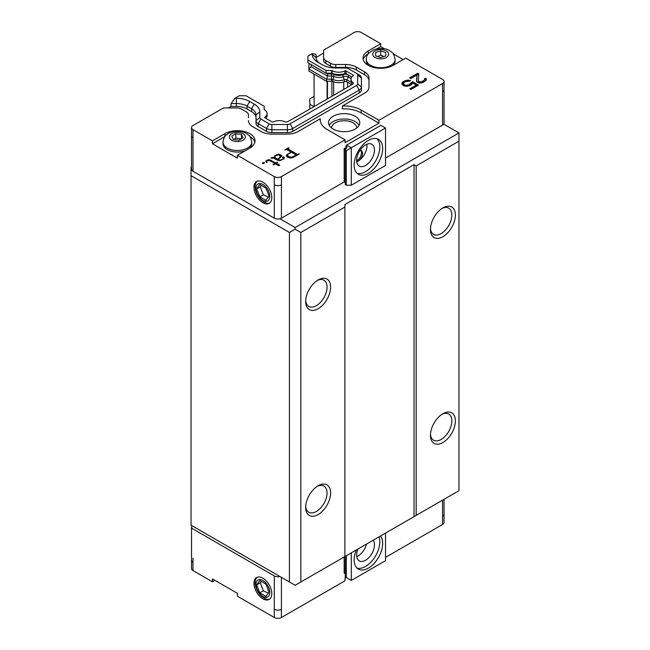 <?xml version="1.0" encoding="UTF-8"?>
<svg xmlns="http://www.w3.org/2000/svg" width="650" height="650" viewBox="0 0 650 650"><rect width="100%" height="100%" fill="white"/><g stroke="black" fill="none" stroke-linecap="round" stroke-linejoin="round"><path stroke-width="0.97" d="M314.145 106.559L314.039 74.059M314.039 96.411L309.774 98.873L309.774 104.244L313.966 106.665M279.939 218.757A5.046 2.909 -0 0 0 281.418 218.164L281.418 184.819A5.046 2.909 0 0 1 274.284 184.819L274.284 218.164A5.046 2.909 -0 0 0 279.939 218.757L295.141 227.533L458.965 132.949L443.698 124.134A5.046 2.909 -0 0 0 444.039 123.069L444.039 89.724A5.046 2.909 0 0 1 442.561 91.78L442.569 125.125A5.046 2.909 -0 0 0 443.698 124.134M442.569 125.125L385.523 158.064M351.293 185.234L351.293 147.769L346.304 150.654L345.231 150.036L345.231 184.616L346.304 185.234L351.293 185.234L385.523 165.474L385.523 128.009L351.293 147.769L346.661 145.096L380.884 125.336L385.523 128.009M345.589 149.419L344.167 148.59L344.167 181.943L345.231 182.561M344.167 181.943L281.418 218.164M191.523 167.708L191.035 167.432L191.523 167.148M191.977 525.72L279.939 576.509A5.046 2.909 180 0 1 274.284 575.924L193.001 528.986A5.046 2.909 180 0 1 191.523 526.931A5.046 2.909 180 0 1 191.977 525.72M305.695 506.285A15.129 8.734 120 0 0 308.791 512.241A15.129 8.734 120 0 0 323.919 503.506A15.129 8.734 120 0 0 323.919 486.046A15.129 8.734 120 0 0 317.208 486.338M318.134 485.761L318.134 485.761A17.648 10.189 -60 0 1 330.614 492.968A17.648 10.189 -60 0 1 318.134 514.581A17.648 10.189 -60 0 1 305.662 507.374A17.648 10.189 -60 0 1 318.134 485.761M305.695 300.446A15.129 8.734 120 0 0 308.791 306.402A15.129 8.734 120 0 0 323.919 297.668A15.129 8.734 120 0 0 323.919 280.199A15.129 8.734 120 0 0 317.208 280.491M318.134 279.923L318.134 279.923A17.648 10.189 -60 0 1 330.614 287.121A17.648 10.189 -60 0 1 318.134 308.734A17.648 10.189 -60 0 1 305.662 301.535A17.648 10.189 -60 0 1 318.134 279.923M430.479 434.241A15.129 8.734 120 0 0 433.574 440.196A15.129 8.734 120 0 0 448.703 431.462A15.129 8.734 120 0 0 448.703 414.001A15.129 8.734 120 0 0 442 414.294M442.918 413.717L442.918 413.717A17.648 10.189 -60 0 1 455.398 420.924A17.648 10.189 -60 0 1 442.918 442.536A17.648 10.189 -60 0 1 430.446 435.329A17.648 10.189 -60 0 1 442.918 413.717M430.479 228.402A15.129 8.734 120 0 0 433.574 234.357A15.129 8.734 120 0 0 448.703 225.623A15.129 8.734 120 0 0 448.703 208.154A15.129 8.734 120 0 0 442 208.447M442.918 207.878L442.918 207.878A17.648 10.189 -60 0 1 455.398 215.085A17.648 10.189 -60 0 1 442.918 236.689A17.648 10.189 -60 0 1 430.446 229.491A17.648 10.189 -60 0 1 442.918 207.878M289.437 581.994L191.035 525.184L191.035 175.662L289.437 232.472L289.437 581.994L295.141 585.284L300.844 581.994L300.844 232.472L295.141 229.182L289.437 232.472M191.035 175.662L191.035 167.432M295.141 227.533L295.141 229.182M300.844 581.994L344.874 556.571L344.874 207.049L300.844 232.472M309.774 109.086L309.774 104.244M344.874 207.049L344.874 204.579L414.042 164.653L416.179 165.888L458.965 141.18L458.965 490.701L344.874 556.571M458.965 132.949L458.965 141.18M414.042 164.653L414.042 516.636M416.179 165.888L416.179 515.401M269.783 592.467A9.766 5.639 60 0 1 262.876 596.456A9.766 5.639 60 0 1 255.97 584.488A9.766 5.639 60 0 1 262.876 580.499A9.766 5.639 60 0 1 269.783 592.467M269.734 599.016A12.602 7.28 60 0 1 260.252 594.937A12.602 7.28 60 0 1 255.125 582.66A12.602 7.28 60 0 1 257.181 577.273M259.789 580.523L265.964 584.082L269.051 592.044L265.964 596.432L259.789 592.873L256.701 584.911L259.789 580.523M261.454 581.482L260.268 582.855L263.356 590.809L259.789 592.873M260.268 582.855L256.701 584.911M263.356 590.809L268.239 593.206M271.789 593.621A12.602 7.28 60 0 1 269.181 599.398A12.602 7.28 60 0 1 256.571 592.117A12.602 7.28 60 0 1 256.571 577.558A12.602 7.28 60 0 1 266.289 580.938A12.602 7.28 60 0 1 271.789 593.621M344.167 556.985L344.167 573.04L345.231 573.658M380.543 535.982A20.166 11.643 -60 0 1 377.252 559.439A20.166 11.643 -60 0 1 358.321 569.099A20.166 11.643 -60 0 1 354.144 559.869A20.166 11.643 -60 0 1 356.273 549.989M356.996 568.1A20.166 11.643 120 0 0 373.945 558.456A20.166 11.643 120 0 0 379.039 536.843M357.947 549.031A12.602 7.28 120 0 0 356.647 555.133A12.602 7.28 120 0 0 359.255 560.901A12.602 7.28 120 0 0 371.069 554.897A12.602 7.28 120 0 0 373.165 540.239M366.511 544.082A12.602 7.28 -60 0 1 356.744 556.603M193.001 558.22L193.001 562.339A5.046 2.909 180 0 1 191.523 560.276L191.523 568.514A5.046 2.909 0 0 0 192.993 570.57L212.428 581.791L212.428 578.906L237.38 593.312L237.38 596.196L274.284 617.5A5.046 2.909 180 0 0 281.418 617.5L345.053 580.759L345.053 577.874L345.946 577.363L347.019 577.98M345.231 556.367L345.231 576.948L351.293 580.45L385.523 560.69L385.523 533.106M351.293 552.866L351.293 580.45M346.304 555.75L346.304 577.566M385.523 557.391L442.561 524.461A5.046 2.909 0 0 0 444.039 522.405L444.039 514.166A5.046 2.909 180 0 1 442.561 516.23L442.569 500.167M214.922 580.344L212.428 581.791M274.284 218.164L193.001 171.234L193.001 137.889A5.046 2.909 0 0 1 191.523 135.834L191.523 169.179A5.046 2.909 -0 0 0 193.001 171.234M385.767 52.553L385.734 55.908L380.681 57.574L375.651 55.884L375.676 52.52L380.738 50.854L385.767 52.553M395.078 59.442C393.713 51.903 391.771 52.731 389.748 50.765C386.693 48.417 381.656 47.962 374.619 49.416C368.526 52.463 365.771 55.803 366.34 59.442A14.373 8.296 0 0 0 380.673 67.738A14.373 8.296 0 0 0 395.078 59.483A14.373 8.296 0 0 0 395.078 59.442L395.078 61.011A14.373 8.296 180 0 1 395.078 61.051A14.373 8.296 180 0 1 392.632 65.634M368.777 65.634A14.373 8.296 180 0 1 366.34 61.011L366.34 59.442M383.849 56.534L380.738 55.136L377.561 56.526M380.738 55.136L380.738 50.854M375.676 55.892L375.676 52.52M235.877 133.713L241.499 134.582L243.011 137.832L238.891 140.213L233.269 139.344L231.757 136.094L235.877 133.713L235.877 137.995L233.992 139.449M251.753 142.188C250.957 138.117 250.014 135.891 248.942 135.493C246.683 133.291 243.847 131.934 240.427 131.422C232.993 130.577 228.605 133.071 227.313 134.201C224.924 135.623 223.486 138.287 223.015 142.188A14.373 8.296 -0 0 0 237.38 150.491A14.373 8.296 -0 0 0 251.753 142.188L251.753 143.756A14.373 8.296 180 0 1 249.259 148.428M245.472 150.613A14.373 8.296 180 0 1 230.669 151.093A14.373 8.296 180 0 1 223.015 143.756L223.015 142.188M241.499 138.864L235.877 137.995M241.499 138.702L241.499 134.582M269.783 196.422A9.766 5.639 60 0 1 262.876 200.411A9.766 5.639 60 0 1 255.97 188.451A9.766 5.639 60 0 1 262.876 184.462A9.766 5.639 60 0 1 269.783 196.422M269.734 202.971A12.602 7.28 60 0 1 260.252 198.9A12.602 7.28 60 0 1 255.125 186.623A12.602 7.28 60 0 1 257.181 181.236M259.789 184.478L265.964 188.045L269.051 195.999L265.964 200.395L259.789 196.828L256.701 188.874L259.789 184.478M261.454 185.437L260.268 186.818L263.356 194.773L259.789 196.828M260.268 186.818L256.701 188.874M263.356 194.773L268.239 197.161M271.789 197.584A12.602 7.28 -120 0 0 266.289 184.901A12.602 7.28 -120 0 0 256.571 181.521A12.602 7.28 -120 0 0 256.571 196.081A12.602 7.28 -120 0 0 269.181 203.352A12.602 7.28 -120 0 0 271.789 197.584M329.233 125.336A15.632 9.027 180 0 1 355.217 121.631A15.632 9.027 180 0 1 359.092 125.336M356.769 127.993A12.602 7.28 -0 0 0 344.167 120.729A12.602 7.28 -0 0 0 331.557 127.993M344.167 148.59L345.946 147.566M382.671 148.598A20.166 11.643 -60 0 1 373.864 168.894A20.166 11.643 -60 0 1 358.321 174.298A20.166 11.643 -60 0 1 358.321 151.003A20.166 11.643 -60 0 1 378.495 139.36A20.166 11.643 -60 0 1 382.671 148.598M356.996 173.298A20.166 11.643 120 0 0 371.93 166.229A20.166 11.643 120 0 0 379.819 146.949A20.166 11.643 120 0 0 376.967 138.71M374.473 150.036A12.602 7.28 120 0 0 371.857 144.268A12.602 7.28 120 0 0 359.255 151.539A12.602 7.28 120 0 0 359.255 166.099A12.602 7.28 120 0 0 368.964 162.719A12.602 7.28 120 0 0 374.473 150.036M366.884 144.235A12.602 7.28 -60 0 1 366.982 145.714A12.602 7.28 -60 0 1 358.069 161.151A12.602 7.28 -60 0 1 356.744 161.801M360.059 150.248A6.305 3.64 -60 0 1 361.221 150.548A6.305 3.64 -60 0 1 362.529 153.433A6.305 3.64 -60 0 1 358.069 161.151A6.305 3.64 -60 0 1 356.728 161.688M356.647 160.721A6.305 3.64 120 0 0 361.457 152.815A6.305 3.64 120 0 0 360.636 150.321M345.946 148.801L345.946 146.331L346.661 145.096M345.231 150.036L347.019 146.949L345.946 146.331M346.304 150.654L346.304 185.234M309.676 63.724L308.912 64.789L308.912 71.102L326.503 81.258L331.524 81.258A1.917 1.105 180 0 1 332.702 81.494A9.904 5.72 0 0 0 344.37 81.729A1.917 1.105 180 0 1 346.799 81.859L351.683 84.679M333.109 129.041A15.632 9.027 180 0 1 328.534 122.655A15.632 9.027 180 0 1 344.167 113.636A15.632 9.027 180 0 1 359.791 122.655A15.632 9.027 180 0 1 350.147 130.991A15.632 9.027 180 0 1 333.109 129.041M254.857 142.317A17.648 10.189 0 0 0 249.819 136.524M224.949 136.524A17.648 10.189 0 0 0 224.908 136.549L212.428 143.756L212.428 140.871L192.993 129.659L192.993 137.889M212.428 140.871L224.908 133.673A17.648 10.189 180 0 1 244.14 131.463A17.648 10.189 180 0 1 255.028 140.871A17.648 10.189 180 0 1 249.86 148.078L237.38 155.285L237.38 158.161L212.428 143.756M326.503 81.258L327.446 76.034L311.179 66.649L308.912 69.046L326.503 79.194L331.524 79.194A1.917 1.105 180 0 1 332.702 79.438A9.904 5.72 180 0 0 344.37 79.666A1.917 1.105 180 0 1 346.799 79.804L351.057 82.257M350.886 70.143A7.564 4.363 180 0 1 350.935 70.168L348.262 68.624A3.778 2.186 180 0 0 345.589 67.982L335.733 67.982A18.907 10.92 180 0 1 322.368 64.789L317.826 62.172A18.907 10.92 180 0 1 312.293 54.454L312.293 53.576L307.905 56.111L307.905 60.019L326.089 70.517L331.524 70.517A0.91 0.52 180 0 1 332.15 70.663L332.085 73.304L334.108 74.49L332.702 81.494M312.293 53.576L316.071 54.478L316.071 57.541L323.635 52.999L323.635 60.417A7.564 4.363 180 0 0 325.853 63.505L325.853 60.629L330.387 63.245A7.564 4.363 0 0 0 335.733 64.521L345.589 64.521A15.129 8.734 180 0 1 356.281 67.08L364.569 71.866A15.129 8.734 180 0 1 368.997 78.041L368.997 87.002A15.129 8.734 180 0 1 364.569 93.178L342.379 105.991A23.953 13.829 180 0 1 361.099 109.996L378.926 120.291L378.926 123.175L345.053 142.724L345.053 139.847L281.418 176.589A5.046 2.909 180 0 1 274.284 176.589L237.38 155.285M325.853 60.629A7.564 4.363 0 0 1 323.635 57.541L323.635 50.115L354.144 32.5A5.046 2.909 180 0 1 361.278 32.5L380.705 43.721L380.705 46.597L384.54 48.815M393.144 53.779L403.171 59.564M368.266 53.779L368.225 50.919A17.648 10.189 180 0 0 363.058 58.126A17.648 10.189 180 0 0 373.953 67.543A17.648 10.189 180 0 0 393.185 65.333L405.665 58.126L442.561 79.43A5.046 2.909 0 0 1 444.039 81.486L444.039 89.724M444.039 81.486A5.046 2.909 0 0 1 442.561 83.549L378.926 120.291M192.993 129.659A5.046 2.909 0 0 1 191.523 127.595A5.046 2.909 0 0 1 192.993 125.539L223.502 107.924L236.364 107.924A7.564 4.363 0 0 1 241.711 109.2L246.244 111.824A7.564 4.363 0 0 1 248.463 114.912L248.463 117.788M228.499 107.924L231.067 106.438L231.067 103.561L234.853 98.288L236.364 98.288A18.907 10.92 180 0 1 249.73 101.481L247.057 106.112L247.057 108.997A15.129 8.734 0 0 0 236.364 106.438L231.067 106.438M266.134 118.487L267.118 115.911L267.118 113.563A9.498 5.484 180 0 0 264.444 109.753A0.91 0.52 180 0 1 264.192 109.387L264.192 106.251L246.009 95.753L239.232 95.753L234.853 98.288M344.37 81.729L344.37 79.666L343.094 76.733A4.184 2.413 180 0 1 348.408 77.025L351.049 78.544M346.799 81.859L346.799 79.804L348.408 77.025L348.408 74.961L346.084 73.629A0.91 0.52 180 0 0 344.939 73.564L343.094 74.669L343.094 76.733A7.629 4.404 180 0 1 334.108 76.554A4.184 2.413 180 0 0 331.524 76.034L331.524 73.978A4.184 2.413 180 0 1 334.108 74.49A7.629 4.404 180 0 0 343.094 74.669A4.184 2.413 180 0 1 348.408 74.961L351.845 76.952L346.084 73.629L346.084 70.947L353.145 75.026A0.91 0.52 180 0 1 353.194 75.741A9.263 5.346 180 0 0 350.976 79.211A9.263 5.346 180 0 0 353.064 82.591A0.91 0.52 180 0 1 353.267 82.924L353.267 83.769L345.337 88.546L295.425 117.366L287.146 121.94L285.683 121.94A0.91 0.52 180 0 1 285.106 121.826A9.263 5.346 180 0 0 273.236 121.907A0.91 0.52 180 0 1 272.001 121.875L264.94 117.796A0.91 0.52 180 0 1 264.891 117.089L264.891 117.764M311.179 66.649L311.179 64.586L327.446 73.978L327.446 76.034L331.524 76.034L331.524 81.258M368.225 50.919L380.705 43.721M405.462 85.288L408.834 84.914L412.604 81.689L418.519 85.101L410.946 89.481L409.809 88.822L416.268 85.093L412.628 82.989L411.312 84.801L406.835 86.336L403.674 85.792L402.066 84.354L401.83 83.444L403.146 81.632L407.623 80.096L410.556 80.502L409.216 81.274L405.616 81.518L403.618 82.932L403.642 84.232L405.462 85.288L405.462 86.214M416.658 81.713L416.983 74.953L410.743 78.561L409.606 77.903L417.633 73.271L418.771 73.929L418.218 80.811L418.681 81.591L421.387 81.868L424.507 80.072L424.483 78.772L425.596 78.13L426.286 78.78L425.872 80.6L422.077 82.786L418.933 83.029L416.658 81.713M348.262 68.624L359.223 74.953A7.564 4.363 180 0 1 361.433 78.041L361.433 89.879A7.564 4.363 180 0 1 359.223 92.966L292.744 131.349A7.564 4.363 180 0 1 287.398 132.632L271.871 132.632A7.564 4.363 180 0 1 266.524 131.349L258.237 126.571A7.564 4.363 180 0 1 256.027 123.484L256.027 114.912A15.129 8.734 180 0 0 251.599 108.737L247.057 106.112A15.129 8.734 180 0 0 236.364 103.561L236.364 98.288M256.027 117.788A15.129 8.734 0 0 0 251.599 111.613L247.057 108.997M378.926 123.175L361.099 112.881A23.953 13.829 0 0 0 342.379 108.867L342.379 105.991M368.997 80.917A15.129 8.734 0 0 0 364.569 74.742L356.281 69.964A15.129 8.734 0 0 0 345.589 67.405L335.733 67.405A7.564 4.363 180 0 1 330.387 66.129L325.853 63.505M380.705 46.597L376.87 48.815M368.225 53.804A17.648 10.189 0 0 0 363.236 59.564M345.053 139.847L327.226 129.553A23.953 13.829 180 0 1 320.214 119.779A23.953 13.829 180 0 1 320.279 118.747L298.09 131.552A15.129 8.734 180 0 1 287.398 134.111L271.871 134.111A15.129 8.734 180 0 1 261.178 131.552L252.891 126.774A15.129 8.734 180 0 1 248.463 120.599M264.257 162.614L264.176 163.491L262.6 163.572L262.746 162.671L264.257 162.614M273.886 158.234L270.806 158.015L273.252 157.227L274.406 157.511L274.812 155.699L278.517 154.164L281.279 155.131L281.84 156.089L278.403 159.218L279.175 160.087L281.32 159.827L283.099 158.795L283.514 157.861L282.368 157.519L283.465 156.894L284.294 157.373L283.766 158.966L279.971 160.509L277.29 160.201L273.886 158.234M277.249 162.167L277.729 162.443L276.396 163.215L279.784 165.173L278.744 165.782L275.348 163.824L273.528 164.873L273.049 164.596L274.869 163.548L270.238 160.867L267.751 160.339L266.606 161.484L267.061 162.362L266.346 162.516L265.793 161.59L266.37 160.574L269.165 159.599L275.917 162.939L277.249 162.167L277.249 162.727M293.288 157.381L289.998 157.999L286.926 156.812L286.406 155.244L291.029 151.954L286.65 149.427L284.822 149.923L288.543 147.769L289.031 148.054L287.69 148.826L297.416 154.44L299.244 153.944L293.288 157.381M231.067 103.561L236.364 103.561L236.364 106.438M307.905 60.019L307.905 62.701L327.446 73.978L331.524 73.978L331.524 73.19A0.91 0.52 180 0 1 332.085 73.304M323.635 57.541L323.635 60.417M407.713 85.296L407.713 86.214M406.591 86.312L406.591 85.418M404.56 86.019L404.56 85.02M404.105 85.906L404.105 84.76M403.999 85.881L403.642 84.232M403.642 85.467L403.406 83.582M409.199 81.274L409.199 80.234M407.623 81.039L407.623 80.096M405.827 81.445L405.827 80.348M404.885 81.941L404.479 82.095L404.479 80.86M404.479 82.095L403.146 82.867L403.146 81.632M403.146 82.867L402.261 83.639L402.261 82.404M402.261 83.639L402.025 84.199M410.873 89.44L416.268 86.328L416.268 85.093M417.454 85.719L412.604 82.924L412.604 81.689M412.604 82.924L411.044 83.826L411.044 82.591M411.044 83.826L410.832 84.736L410.832 83.501M410.832 84.736L410.174 85.377L410.174 84.142M410.174 85.377L409.573 85.727M408.834 86.003L408.834 84.914M416.983 74.953L416.512 81.315M426.286 79.853L426.286 78.78M426.229 79.958L425.596 78.13M425.596 79.365L424.718 79.869M424.507 80.072L424.718 79.422M424.507 81.307L423.621 82.079L423.621 80.844M423.621 82.079L423.174 82.339M422.727 82.517L422.727 81.356M421.387 82.916L421.387 81.868M420.266 83.038L420.266 81.998M419.136 83.029L419.136 81.859M419.023 83.029L418.681 81.591M418.681 82.826L418.218 80.811M418.673 75.108L417.633 74.506L417.633 73.271M417.633 74.506L410.678 78.52M356.549 73.409A3.778 2.186 180 0 1 357.654 74.953L361.433 78.041L361.433 87.002A7.564 4.363 180 0 1 359.223 90.09L292.744 128.464A7.564 4.363 180 0 1 287.398 129.748L271.871 129.748A7.564 4.363 180 0 1 266.524 128.464L258.237 123.687A7.564 4.363 180 0 1 256.027 120.599L259.805 117.512L259.805 111.824L256.027 114.912M320.385 63.643A15.129 8.734 180 0 1 316.071 57.541L312.293 54.454M320.279 118.747L320.279 120.811M262.746 163.564L262.746 162.671M284.294 158.072L284.294 157.373M284.058 158.47L283.514 158.161M283.465 157.893L283.465 156.894M283.514 159.096L283.514 157.861M283.506 159.112L283.506 158.072M283.099 159.347L283.099 158.795M281.32 160.249L281.32 159.827M279.963 160.509L279.963 160.079M279.175 160.509L279.175 160.087M278.403 160.42L278.403 159.64M281.409 156.585L281.279 155.131M281.279 156.366L280.183 155.732L280.183 154.497M278.517 155.009L278.517 154.164M276.412 155.334L276.412 154.773M275.007 156.821L274.812 155.699M274.812 156.934L274.406 157.633M274.406 158.535L274.406 157.511M273.252 158.121L273.252 157.227M271.627 158.096L271.627 157.536M276.396 163.215L276.396 164.426M276.396 163.898L275.941 164.166L275.917 162.939M275.324 163.832L274.869 163.572L274.869 164.101M271.237 161.452L271.237 160.241M269.165 160.558L269.165 159.599M267.516 160.469L267.516 159.916M266.606 161.671L266.37 160.574M266.606 162.459L266.606 161.484M298.756 154.229L298.756 153.668M297.416 155.001L297.416 154.44M296.831 155.334L296.327 155.041L291.541 157.259L288.023 156.244L288.023 157.446M291.46 152.23L291.029 151.986M287.69 150.028L287.69 148.826M288.543 148.33L288.543 147.769M287.69 149.5L287.235 149.76M291.029 152.482L291.029 151.954M287.592 155.171L287.471 154.009M287.471 155.244L286.601 156.26M286.406 155.943L286.406 155.244M352.186 84.394L350.976 81.559L350.976 79.211M344.939 73.564L344.866 73.588C340.511 74.945 336.277 74.856 332.15 73.336M326.089 70.517L326.089 73.19L331.524 73.19L331.524 70.517M357.654 74.953L357.654 83.915A3.778 2.186 180 0 1 356.549 85.459L290.071 123.833A3.778 2.186 180 0 1 287.398 124.475L271.871 124.475A3.778 2.186 180 0 1 269.197 123.833L260.918 119.056A3.778 2.186 180 0 1 259.805 117.512M251.599 111.613L251.599 108.737L254.272 104.106L249.73 101.481M254.272 104.106A18.907 10.92 180 0 1 259.805 111.824M278.403 159.746L277.875 160.168M287.999 157.43L287.592 154.976L288.031 154.213L291.484 152.214L296.327 155.009L296.327 155.626M267.118 113.563A9.498 5.484 180 0 1 264.891 117.089M353.267 83.769L353.267 82.924M344.866 73.588L344.866 70.923A0.91 0.52 180 0 1 346.084 70.947M344.866 70.923A9.498 5.484 180 0 1 332.15 70.663M275.007 156.658L275.462 155.878L277.924 154.895L279.224 155.147L280.548 156.414L277.875 159.339L274.983 157.666L275.007 156.658M274.983 158.876L274.983 157.666M277.875 160.322L277.875 159.339M280.126 157.836L280.126 157.113M280.548 157.495L280.548 156.414M289.356 157.869L289.356 157.007M290.68 157.991L290.68 157.259M291.541 157.877L291.541 157.259M292.866 157.503L292.866 157.007M288.023 156.244L287.592 155.472M281.418 617.5L281.418 609.269A5.046 2.909 180 0 1 274.284 609.269L274.284 575.924M281.418 609.269L281.418 577.363M192.993 570.57L192.993 562.331M274.284 617.5L274.284 609.269M442.561 524.461L442.561 516.23M388.676 54.234A7.963 4.599 180 0 1 376.691 58.191A7.963 4.599 180 0 1 376.756 50.221A7.963 4.599 180 0 1 388.676 54.234M239.444 132.519A7.963 4.599 180 0 1 243.019 140.213A7.963 4.599 180 0 1 229.686 138.157A7.963 4.599 180 0 1 239.444 132.519M327.104 99.076L327.104 81.258M343.752 89.464L343.752 81.949M333.669 81.876L333.669 95.282M347.588 82.314L347.588 87.051M327.462 98.873L327.462 81.258M331.906 96.306L331.906 81.282M224.908 136.549L224.908 133.673M442.561 83.549L442.561 91.78M281.418 176.589L281.418 184.819M274.284 176.589L274.284 184.819M361.099 112.881L361.099 109.996M364.569 74.742L364.569 71.866M356.281 69.964L356.281 67.08M345.589 67.405L345.589 64.521M335.733 67.405L335.733 64.521M330.387 63.245L330.387 66.129M258.237 126.571L258.237 123.687L260.918 119.056M266.524 131.349L266.524 128.464L269.197 123.833M271.871 132.632L271.871 124.475M287.398 132.632L287.398 124.475M292.744 131.349L292.744 128.464L290.071 123.833M359.223 92.966L359.223 90.09L356.549 85.459M348.408 74.961L346.084 73.629M361.433 87.002L357.654 83.915M353.064 83.882L353.064 82.591M353.145 75.774L353.145 75.026M233.553 591.102L224.949 586.129M191.523 526.931L191.523 560.276M444.039 514.166L444.039 499.322M191.523 127.595L191.523 135.834"/></g></svg>
